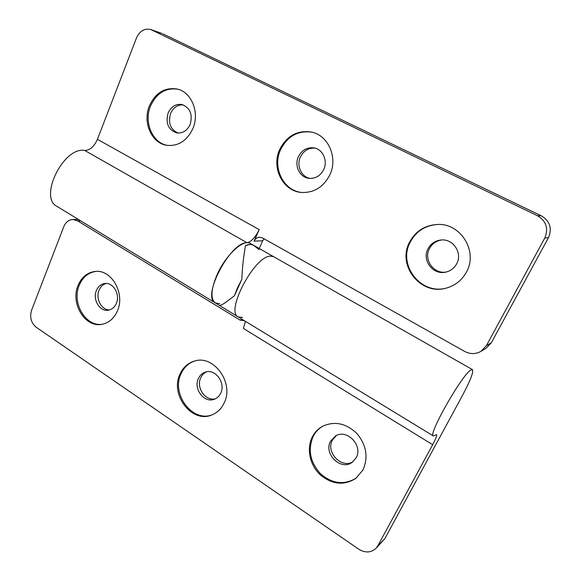 <?xml version="1.0" encoding="UTF-8"?>
<svg xmlns="http://www.w3.org/2000/svg" width="581" height="581" viewBox="0 0 581 581"><rect width="100%" height="100%" fill="white"/><g stroke="black" fill="none" stroke-linecap="round" stroke-linejoin="round"><path stroke-width="0.87" d="M168.127 112.99C165.389 123.259 168.301 129.904 176.864 132.94C182.732 133.514 187.147 130.696 190.125 124.487C192.899 114.501 190.19 107.848 181.984 104.529C175.818 103.665 171.199 106.483 168.127 112.99M183.182 104.885C177.525 104.689 173.327 107.558 170.596 113.498C167.909 122.961 170.415 129.49 178.098 133.071M177.859 89.205C165.621 87.535 156.514 93.163 150.53 106.076C143.551 122.424 152.621 143.347 167.793 145.446M149.419 105.836C142.323 122.446 151.779 143.674 167.248 145.373C178.549 146.252 187.089 140.66 192.856 128.597C199.879 112.787 191.686 92.154 177.321 89.06C164.866 87.063 155.563 92.655 149.419 105.836M298.409 156.652C293.993 165.738 299.854 177.641 309.172 178.36C315.592 178.701 320.436 175.767 323.697 169.55C328.018 160.828 322.804 149.244 313.994 147.879C307.073 147.066 301.88 149.992 298.409 156.652M314.953 148.104C308.453 147.777 303.602 150.733 300.406 156.979C296.208 165.65 301.357 177.045 310.16 178.425M311.968 132.185C297.995 130.326 287.551 136.136 280.623 149.6C271.915 167.756 283.804 191.447 302.476 192.522M279.715 149.448C270.906 167.8 283.129 191.737 302.04 192.493C314.27 192.769 323.508 186.951 329.761 175.034C338.222 158.039 328.49 135.366 311.539 132.083C297.378 129.984 286.767 135.772 279.715 149.448M428.008 248.777C421.639 260.106 432.918 275.256 445.605 272.155C450.544 271.044 454.24 268.248 456.702 263.767C462.774 253.12 453.187 238.58 441.168 239.982C435.249 240.621 430.862 243.555 428.008 248.777M441.858 239.946C436.273 240.774 432.133 243.671 429.446 248.632C423.266 259.649 433.833 274.464 446.281 272.002M437.965 224.455C425.437 225.254 416.192 231.129 410.244 242.095C397.455 265.089 421.138 295.555 446.731 287.973M409.576 242.146C396.692 265.299 420.731 295.947 446.433 288.053C455.293 285.532 461.982 280.173 466.492 271.966C478.25 251.457 460.769 223.155 437.66 224.455C424.972 225.152 415.611 231.049 409.576 242.146M491.344 342.739L548.464 237.658L544.76 238.065L486.399 345.659L491.344 342.739L485.985 348.324L480.923 351.367L486.399 345.659M264.05 238.776L262.699 240.766L254.028 241.159C255.212 238.74 257.049 237.433 259.54 237.237L262.685 238.014L464.662 351.432C470.196 354.301 475.614 354.279 480.923 351.367M544.76 238.065C548.711 228.558 546.271 221.107 537.44 215.704L150.878 29.566C144.575 28.084 139.774 30.88 136.484 37.939L97.426 139.324C94.151 146.594 89.932 150.312 84.775 150.486C63.728 146.216 38.411 197.547 56.967 206.371L215.304 302.948C201.324 297.211 230.403 241.689 247.034 242.742C251.297 241.776 255.35 237.404 259.199 229.626L97.426 139.324M219.705 303.652L215.311 302.955C210.395 299.019 210.896 289.817 216.8 275.343C225.268 255.48 243.49 238.566 250.338 243.454L253.229 245.095C251.239 243.991 248.632 244.18 245.414 245.676L249.946 244.398L253.229 245.095L273.702 256.729L270.564 256.119L273.702 256.729L472.426 369.596C473.769 371.898 470.32 380.758 462.077 396.184L384.804 538.732L375.863 548.479L377.81 545.842L432.671 444.705C435.815 438.815 437.115 435.459 436.585 434.646L433.361 435.961C427.442 435.554 462.135 374.418 470.871 370.01L472.426 369.596M262.699 240.766L259.213 248.494M150.878 29.566L161.845 33.407L151.859 29.972M537.44 215.704L541.31 215.834L162.803 33.807M541.31 215.834C549.946 221.107 552.328 228.384 548.464 237.658M254.028 241.159L259.199 229.626M242.575 317.466L238.254 316.95C225.021 311.706 254.66 255.589 270.564 256.119C254.66 255.589 225.021 311.706 238.254 316.95L433.361 435.961M245.414 245.676L244.405 252.546C243.192 259.707 242.328 268.654 241.812 279.388L237.549 287.689L234.426 295.787L241.812 279.388C242.328 268.676 243.192 259.729 244.405 252.546L245.414 245.676M234.426 295.787L229.662 299.389C223.874 303.936 220.373 305.904 219.146 305.301C220.352 305.911 223.859 303.943 229.662 299.389L234.426 295.787M253.461 245.24L259.133 249.619M362.972 469.964C368.492 457.203 366.429 445.017 356.785 433.39C345.898 423.186 334.482 420.826 322.52 426.309C318.039 428.814 314.611 432.409 312.237 437.094C306.441 448.641 309.724 464.742 319.884 474.481C331.809 484.554 343.799 485.861 355.855 478.403L362.972 469.964M322.934 426.091C318.657 428.582 315.367 432.097 313.072 436.629C307.676 449.861 310.16 462.229 320.516 473.747C332.252 483.828 344.155 485.288 356.233 478.119M356.168 457.77C363.321 445.525 346.661 428.408 335.339 436.084L330.538 441.262C323.326 453.783 340.865 471.097 352.18 462.338L356.168 457.77M336.268 435.59L332.368 440.166C325.476 452.141 341.534 469.099 353.03 461.692M224.106 403.069C234.484 383.104 213.786 354.403 194.403 361.099C187.903 363.06 183.117 367.359 180.052 373.997C169.667 394.659 192.093 423.912 212.05 414.863C217.381 412.663 221.397 408.733 224.106 403.069M194.918 360.961C188.672 363.016 184.068 367.257 181.098 373.685C170.858 394.078 192.652 423.062 212.552 414.652M220.715 393.126C225.98 382.966 215.29 368.441 205.398 372.109C202.253 373.14 199.922 375.275 198.411 378.5C193.146 388.849 204.287 403.519 214.324 399.234C217.163 398.145 219.298 396.104 220.715 393.126M206.575 371.825C203.975 373.002 202.028 374.985 200.743 377.766C195.782 387.549 205.572 401.653 215.442 398.748M117.427 310.908C125.402 293.528 111.479 269.177 95.204 271.45C87.346 272.438 81.63 277.093 78.065 285.409C70.141 303.318 85.087 328.025 101.98 324.307C108.945 322.905 114.087 318.439 117.427 310.908M95.792 271.414C88.203 272.598 82.691 277.224 79.248 285.286C71.463 302.904 85.843 327.292 102.561 324.198M116.36 303.355C120.405 294.516 113.23 282.184 104.892 283.513C101.014 284.065 98.182 286.397 96.402 290.5C92.364 299.476 99.816 311.903 108.313 310.196C111.951 309.535 114.639 307.255 116.36 303.355M106.221 283.47C102.96 284.399 100.571 286.644 99.053 290.195C95.32 298.569 101.552 310.283 109.606 309.905M244.507 320.77L239.968 320.051L77.614 220.845L72.988 219.495C68.798 219.705 65.733 222.08 63.801 226.626L31.541 310.363C29.537 317.291 31.098 322.927 36.225 327.277L358.659 549.139C365.108 553.068 370.838 552.843 375.863 548.479M245.465 321.351L243.366 328.41L432.671 444.705M247.034 242.742L84.775 150.486M80.701 220.845L77.614 220.845M239.968 320.051L242.451 319.514M377.81 545.842L384.804 538.732M219.182 305.315L238.246 316.943M219.153 305.294L215.311 302.955M72.988 219.495L78.515 219.509"/></g></svg>
